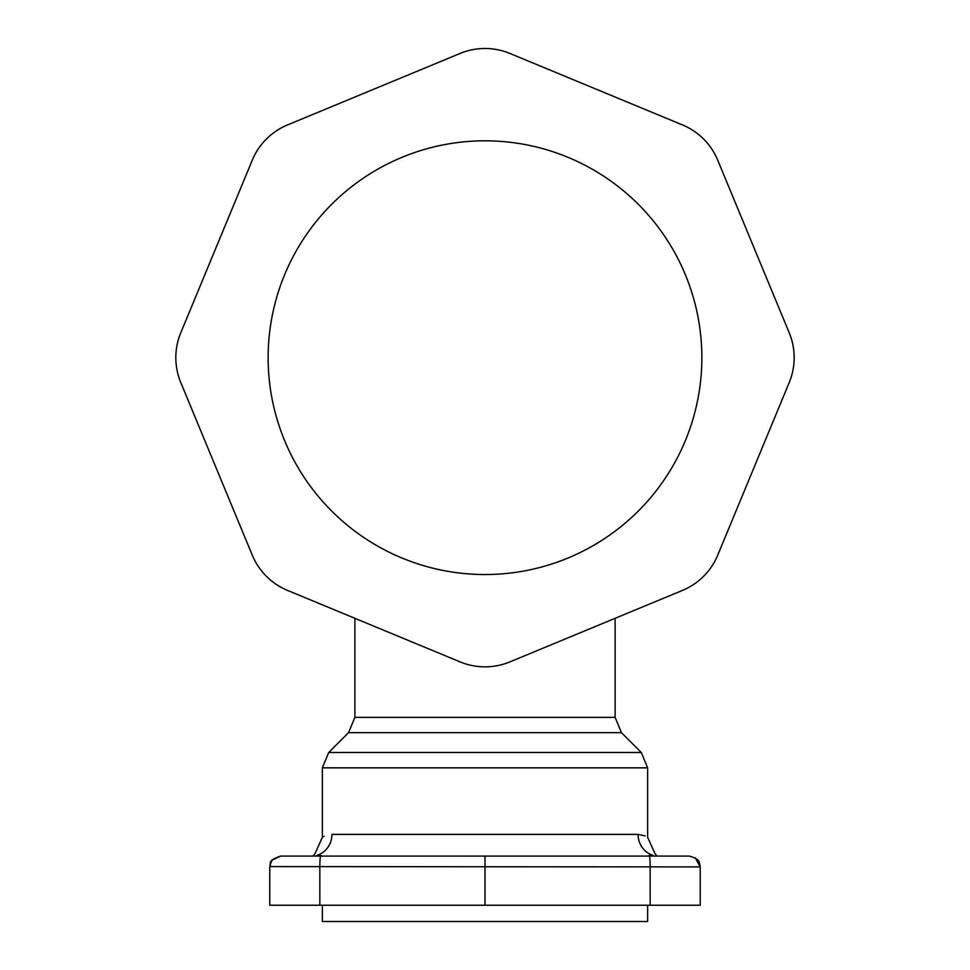 <?xml version="1.0" encoding="UTF-8"?>
<svg xmlns="http://www.w3.org/2000/svg" width="970" height="970" viewBox="0 0 970 970"><rect width="100%" height="100%" fill="white"/><g stroke="black" fill="none" stroke-linecap="round" stroke-linejoin="round"><path stroke-width="1.45" d="M717.715 160.159L789.216 332.771A65.063 65.063 0 0 1 789.216 382.568L717.715 555.179A65.063 65.063 0 0 1 682.516 590.39L509.893 661.892A65.063 65.063 0 0 1 460.107 661.892L287.484 590.39A65.063 65.063 0 0 1 252.285 555.179L180.784 382.568A65.063 65.063 0 0 1 180.784 332.771L252.285 160.159A65.063 65.063 0 0 1 287.484 124.948L460.107 53.447A65.063 65.063 0 0 1 509.893 53.447L682.516 124.948A65.063 65.063 0 0 1 717.715 160.159L789.216 332.771M701.856 357.675A216.856 216.856 0 0 0 376.566 169.871A216.856 216.856 0 0 0 376.566 545.479A216.856 216.856 0 0 0 701.856 357.675M647.645 905.24L647.645 921.5L322.355 921.5L322.355 905.24M312.995 856.073L315.129 853.454L322.355 837.292L322.355 767.84L328.709 752.502L641.291 752.502L621.467 732.677L348.533 732.677L354.887 717.351L354.887 618.302L287.484 590.39M509.893 53.447L682.516 124.948M287.484 124.948L460.107 53.447M180.784 332.771L252.285 160.159M252.285 555.179L180.784 382.568M682.516 590.39L615.113 618.302L615.113 717.351L354.887 717.351M789.216 382.568L717.715 555.179M324.113 836.273L322.962 836.904M322.101 856.073L318.742 854.667C313.856 852.751 313.856 852.751 318.742 854.667A21.692 20.406 90 0 0 331.922 834.394C319.178 837.656 319.178 837.656 331.922 834.394L638.078 834.394C650.821 837.656 650.821 837.656 638.078 834.394L645.135 835.922M678.539 856.073L646.02 856.073M269.915 865.155L272.206 860.075L280.609 856.073C265.453 861.409 272.194 863.3 269.769 866.913L269.769 905.24L485 905.24L485 856.073L689.391 856.073C701.431 859.517 698.521 862.997 699.503 863.009L700.231 866.913L269.769 866.586M485 905.24L700.231 905.24L700.231 866.913L695.199 857.771M613.489 856.073L356.511 856.073M280.609 856.073L485 856.073M647.899 856.073L651.258 854.667C656.144 852.751 656.144 852.751 651.258 854.667C656.144 852.751 656.144 852.751 651.258 854.667A21.692 20.406 90 0 1 638.078 834.394M653.974 856.073A10.84 10.755 180 0 0 651.258 854.667M318.742 854.667A10.84 10.755 180 0 0 316.026 856.073M657.005 856.073L654.871 853.454L647.645 837.292L647.645 767.84L322.355 767.84M319.845 905.24L319.845 866.913A10.84 0.825 90 0 1 320.682 856.073M650.155 905.24L650.155 866.913A10.84 0.825 -90 0 0 649.318 856.073M649.112 856.073A10.84 10.84 180 0 0 648.433 856.001M321.567 856.001A10.84 10.84 180 0 0 320.888 856.073M348.533 732.677L328.709 752.502M621.467 732.677L615.113 717.351M641.291 752.502L647.645 767.84"/></g></svg>
